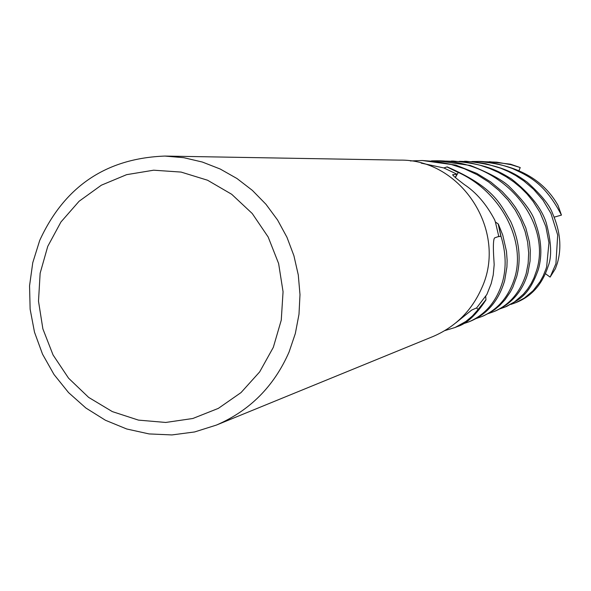 <?xml version="1.0" encoding="UTF-8"?>
<svg xmlns="http://www.w3.org/2000/svg" width="591" height="591" viewBox="0 0 591 591"><rect width="100%" height="100%" fill="white"/><g stroke="black" fill="none" stroke-linecap="round" stroke-linejoin="round"><path stroke-width="0.89" d="M455.04 327.503L457.249 326.601C466.631 323.824 476.191 314.929 485.95 299.91L478.067 309.448L476.479 307.955L478.149 309.521L472.342 316.045L465.885 321.452L455.04 327.503L444.801 330.613M455.75 322.915L471.655 310.09L476.664 307.874L486.873 294.481L491.202 283.569L493.226 274.985L494.179 264.642L493.603 255.098C493.116 245.029 493.441 239.303 494.578 237.922L498.774 236.407L495.391 221.987L498.183 223.93L500.873 236.282L497.77 236.755L500.983 236.267C505.874 252.15 506.45 267.162 502.697 281.301C496.832 301.137 485.558 314.648 468.885 321.844L462.687 323.979M164.859 156.068L399.457 160.131C461.283 158.676 508.201 231.428 481.621 288.297C471.648 310.748 455.528 326.779 433.277 336.405L216.469 425.055L194.609 431.955L171.929 434.932L149.08 433.927L126.71 428.985L105.449 420.26L85.894 408.026L68.578 392.623L53.995 374.495L42.53 354.164L34.5 332.194L30.134 309.196L29.55 285.808L32.764 262.692L39.693 240.478C64.471 186.424 106.195 158.285 164.859 156.068L183.786 157.694L202.358 162.045L220.214 169.026L236.984 178.526L252.342 190.361L265.972 204.287L277.593 220.037L286.975 237.309L293.919 255.74L298.285 274.97L299.992 294.606L298.994 314.257L295.33 333.531L289.065 352.037C274.084 386.27 249.89 410.605 216.469 425.055M273.323 347.338L259.671 371.894L241.025 392.587L218.352 408.374L192.829 418.494L165.739 422.454L138.457 420.112L112.334 411.609L88.65 397.396L68.571 378.196L53.064 354.977L42.877 328.877L38.496 301.174L40.144 273.219L47.745 246.388L60.939 221.994L79.105 201.25L101.364 185.197L126.629 174.663L153.653 170.201L181.09 172.077L207.552 180.225L231.687 194.276L252.246 213.521L268.166 237.006L278.62 263.534L283.059 291.725L281.257 320.152L273.323 347.338M468.885 321.844L470.99 320.979C487.56 313.851 498.782 300.413 504.655 280.666L506.923 267.021L507.122 260.247L506.472 251.338L502.749 235.1L498.331 224.041L500.873 236.282L497.829 236.732M485.942 299.726L485.706 296.327L485.942 299.726L478.067 309.448L476.486 307.955M455.365 177.536L458.232 172.498L447.04 166.943L443.811 167.94L421.235 163.138M455.21 177.411L457.028 174.227L452.64 174.707C452.662 175.416 456.57 178.704 464.363 184.584C476.294 192.481 486.4 204.25 494.682 219.904L495.391 221.987L498.183 223.93M483.763 315.757L490.781 312.188L495.228 309.182L499.676 305.466L504.921 299.873L510.388 291.91L512.862 287.137L516.682 276.684C521.306 259.272 519.334 240.921 510.779 221.647C500.082 203.895 494.438 187.384 447.21 166.898L443.819 167.94L457.028 174.227M458.232 172.498L458.284 172.402C502.815 192.888 525.443 242.022 514.872 277.29C509.014 296.556 497.984 309.654 481.776 316.569L475.999 318.586M485.95 299.91L478.149 309.521M483.748 161.698L496.883 162.17L511.067 164.704L520.235 167.563L518.957 170.614M489.392 161.69L510.543 164.195L520.235 167.563M459.406 161.306L473.812 161.801L485.839 163.737L500.821 168.265L508.408 171.575L515.662 175.49L523.848 180.949L533.547 189.246L542.922 200.024L550.982 213.484L557.697 235.063L555.924 263.697L550.118 277.105L545.449 273.707M464.519 161.254L466.462 161.291C501.138 164.882 514.887 173.252 527.172 182.176C541.319 194.904 549.8 205.387 552.622 213.624C560.275 231.066 561.849 247.607 557.343 263.231L555.407 268.691L550.118 277.105M445.939 161.084L461.216 161.602L470.909 163.035L480.357 165.31L489.459 168.398L498.08 172.232L506.243 176.775L513.83 181.954L520.774 187.702L527.076 194.011L533.141 201.465L540.034 212.487L545.862 226.545L548.958 242.753L546.653 266.77L545.973 268.964L543.122 276.063L539.997 281.781L533.097 290.713L524.387 298.041L515.707 302.703L510.956 304.395M515.707 302.695L517.324 302.038C532.166 295.751 542.435 283.835 548.13 266.282C552.009 256.745 551.381 242.251 546.232 222.785C541.43 207.958 529.824 193.331 511.407 178.903C496.78 169.949 485.034 164.047 453.519 161.07L451.406 161.033M410.331 160.944L422.395 160.53L436.734 161.587L450.778 164.335L464.327 168.723L477.04 174.663L488.609 181.962L498.981 190.479L507.928 199.95L515.278 210.115L520.959 220.657L525.067 231.362L527.645 242.177L528.672 252.963L528.147 263.468L526.175 273.544C520.398 292.19 509.627 304.882 493.862 311.627L488.402 313.548M494.652 311.302L495.657 310.896C512.028 303.515 522.776 290.875 527.903 272.976L530.075 261.015L530.29 250.407L529.425 242.096L525.768 227.771L519.452 213.89L515.3 207.153L510.166 200.209L502.195 191.543L490.693 181.939L476.826 173.422L455.816 165.103L422.395 160.53M431.496 160.855L437.406 160.789C504.441 160.804 551.617 222.105 536.739 270.05L533.946 277.903L531.117 283.606L527.564 289.139L523.427 294.178L514.517 301.905L505.142 307.017L500.06 308.82M505.977 306.677L506.856 306.323C518.307 299.6 528.568 297 538.342 269.518C542.531 254.773 541.452 238.934 535.114 222.009C532.816 213.188 523.966 201.147 508.578 185.877C501.478 179.553 488.72 172.749 470.31 165.458L437.406 160.789M471.943 161.513L476.752 161.469C486.304 161.107 498.147 163.441 512.294 168.472C528.406 175.904 544.828 183.011 561.45 215.109L558.015 205.365C543.255 179.258 516.785 164.638 478.607 161.498L478.112 161.491M561.45 215.109L554.188 217.148M447.21 166.898L458.284 172.402M498.331 224.041L500.983 236.267M447.032 166.95L458.224 172.498M481.776 316.569L483.741 315.764M493.862 311.627L495.657 310.896M505.142 307.017L506.849 306.315M477.373 161.483L478.607 161.498"/></g></svg>

